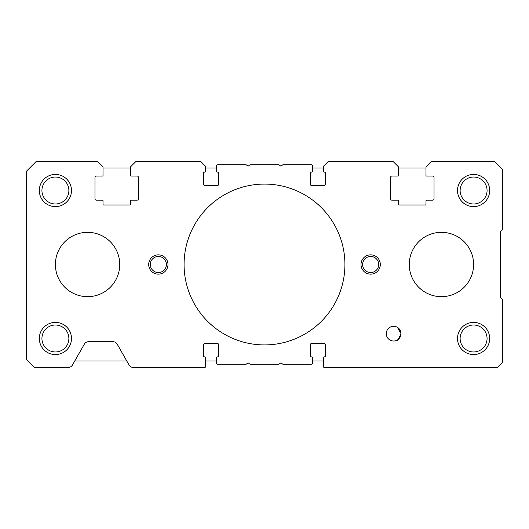 <?xml version="1.0" encoding="UTF-8"?>
<svg xmlns="http://www.w3.org/2000/svg" width="529" height="529" viewBox="0 0 529 529"><rect width="100%" height="100%" fill="white"/><g stroke="black" fill="none" stroke-linecap="round" stroke-linejoin="round"><path stroke-width="0.79" d="M361.009 264.5A9.648 9.648 0 0 1 370.657 254.852A9.648 9.648 0 0 1 380.311 264.5A9.648 9.648 0 0 1 370.657 274.148A9.648 9.648 0 0 1 361.009 264.5M148.689 264.5A9.648 9.648 0 0 1 158.343 254.852A9.648 9.648 0 0 1 167.991 264.5A9.648 9.648 0 0 1 158.343 274.148A9.648 9.648 0 0 1 148.689 264.5M457.512 338.487A16.082 16.082 0 0 1 473.6 322.406A16.082 16.082 0 0 1 489.682 338.487A16.082 16.082 0 0 1 473.6 354.575A16.082 16.082 0 0 1 457.512 338.487M487.07 338.487A13.47 13.47 0 0 0 473.6 325.018A13.47 13.47 0 0 0 460.124 338.487A13.47 13.47 0 0 0 473.6 351.964A13.47 13.47 0 0 0 487.07 338.487M39.318 190.513A16.082 16.082 0 0 1 55.4 174.425A16.082 16.082 0 0 1 71.488 190.513A16.082 16.082 0 0 1 55.4 206.594A16.082 16.082 0 0 1 39.318 190.513M68.876 190.513A13.47 13.47 0 0 0 55.4 177.036A13.47 13.47 0 0 0 41.93 190.513A13.47 13.47 0 0 0 55.4 203.982A13.47 13.47 0 0 0 68.876 190.513M457.512 190.513A16.082 16.082 0 0 1 473.6 174.425A16.082 16.082 0 0 1 489.682 190.513A16.082 16.082 0 0 1 473.6 206.594A16.082 16.082 0 0 1 457.512 190.513M487.07 190.513A13.47 13.47 0 0 0 473.6 177.036A13.47 13.47 0 0 0 460.124 190.513A13.47 13.47 0 0 0 473.6 203.982A13.47 13.47 0 0 0 487.07 190.513M39.318 338.487A16.082 16.082 0 0 1 55.4 322.406A16.082 16.082 0 0 1 71.488 338.487A16.082 16.082 0 0 1 55.4 354.575A16.082 16.082 0 0 1 39.318 338.487M68.876 338.487A13.47 13.47 0 0 0 55.4 325.018A13.47 13.47 0 0 0 41.93 338.487A13.47 13.47 0 0 0 55.4 351.964A13.47 13.47 0 0 0 68.876 338.487M399.031 328.668L400.989 333.66A7.353 7.353 0 0 1 393.636 341.02A7.353 7.353 0 0 1 386.276 333.66A7.353 7.353 0 0 1 393.636 326.307A7.353 7.353 0 0 1 400.989 333.66L397.385 327.339M184.079 264.5A80.421 80.421 0 0 1 264.5 184.079A80.421 80.421 0 0 1 344.921 264.5A80.421 80.421 0 0 1 264.5 344.921A80.421 80.421 0 0 1 184.079 264.5M400.989 333.66C398.615 339.347 396.929 341.674 395.937 340.65C396.922 341.674 398.608 339.347 400.989 333.66M378.698 264.5A8.041 8.041 0 0 0 370.657 256.459A8.041 8.041 0 0 0 362.616 264.5A8.041 8.041 0 0 0 370.657 272.541A8.041 8.041 0 0 0 378.698 264.5M166.384 264.5A8.041 8.041 0 0 0 158.343 256.459A8.041 8.041 0 0 0 150.302 264.5A8.041 8.041 0 0 0 158.343 272.541A8.041 8.041 0 0 0 166.384 264.5M500.619 297.635L502.55 299.566L502.55 362.616L497.723 367.443L324.337 367.443A0.965 0.965 0 0 1 323.371 366.478L323.371 358.113A1.289 1.289 0 0 1 324.654 356.824A0.641 0.641 0 0 0 325.302 356.182L325.302 344.604A1.289 1.289 0 0 0 324.012 343.314L311.786 343.314A1.289 1.289 0 0 0 310.503 344.604L310.503 356.182A0.641 0.641 0 0 0 311.145 356.824A1.289 1.289 0 0 1 312.434 358.113L312.434 362.934A1.289 1.289 0 0 1 311.145 364.223L283.048 364.223A0.641 0.641 0 0 1 282.665 364.097L281.289 363.066A0.641 0.641 0 0 0 280.522 363.066L279.147 364.097A0.641 0.641 0 0 1 278.763 364.223L250.237 364.223A0.641 0.641 0 0 1 249.853 364.097L248.478 363.066A0.641 0.641 0 0 0 247.711 363.066L246.335 364.097A0.641 0.641 0 0 1 245.952 364.223L217.855 364.223A1.289 1.289 0 0 1 216.566 362.934L216.566 358.113A1.289 1.289 0 0 1 217.855 356.824A0.641 0.641 0 0 0 218.497 356.182L218.497 344.604A1.289 1.289 0 0 0 217.214 343.314L204.988 343.314A1.289 1.289 0 0 0 203.698 344.604L203.698 356.182A0.641 0.641 0 0 0 204.346 356.824A1.289 1.289 0 0 1 205.629 358.113L205.629 366.478A0.965 0.965 0 0 1 204.663 367.443L133.248 367.443A4.827 4.827 0 0 1 129.056 365.003L117.18 344.141A4.827 4.827 0 0 0 112.981 341.708L88.535 341.708A4.827 4.827 0 0 0 84.342 344.141L72.46 365.003A4.827 4.827 0 0 1 68.267 367.443L34.491 367.443L26.45 359.396L26.45 171.211L36.098 161.557L97.541 161.557L103.01 167.025L103.01 175.39A0.641 0.641 0 0 1 102.368 176.038L96.258 176.038A1.289 1.289 0 0 0 94.969 177.321L94.969 198.878A1.289 1.289 0 0 0 96.258 200.16L102.368 200.16A0.641 0.641 0 0 1 103.01 200.808L103.01 204.346A0.641 0.641 0 0 0 103.658 204.988L129.711 204.988A0.641 0.641 0 0 0 130.359 204.346L130.359 200.808A0.641 0.641 0 0 1 131 200.16L137.11 200.16A1.289 1.289 0 0 0 138.4 198.878L138.4 177.321A1.289 1.289 0 0 0 137.11 176.038L131 176.038A0.641 0.641 0 0 1 130.359 175.39L130.359 167.025L135.827 161.557L200.808 161.557L205.629 166.384L205.629 170.887A1.289 1.289 0 0 1 204.346 172.176A0.641 0.641 0 0 0 203.698 172.818L203.698 184.396A1.289 1.289 0 0 0 204.988 185.686L217.214 185.686A1.289 1.289 0 0 0 218.497 184.396L218.497 172.818A0.641 0.641 0 0 0 217.855 172.176A1.289 1.289 0 0 1 216.566 170.887L216.566 166.066A1.289 1.289 0 0 1 217.855 164.777L245.952 164.777A0.641 0.641 0 0 1 246.335 164.903L247.711 165.934A0.641 0.641 0 0 0 248.478 165.934L249.853 164.903A0.641 0.641 0 0 1 250.237 164.777L278.763 164.777A0.641 0.641 0 0 1 279.147 164.903L280.522 165.934A0.641 0.641 0 0 0 281.289 165.934L282.665 164.903A0.641 0.641 0 0 1 283.048 164.777L311.145 164.777A1.289 1.289 0 0 1 312.434 166.066L312.434 170.887A1.289 1.289 0 0 1 311.145 172.176A0.641 0.641 0 0 0 310.503 172.818L310.503 184.396A1.289 1.289 0 0 0 311.786 185.686L324.012 185.686A1.289 1.289 0 0 0 325.302 184.396L325.302 172.818A0.641 0.641 0 0 0 324.654 172.176A1.289 1.289 0 0 1 323.371 170.887L323.371 166.384L328.192 161.557L393.173 161.557L398.641 167.025L398.641 175.39A0.641 0.641 0 0 1 398 176.038L391.89 176.038A1.289 1.289 0 0 0 390.6 177.321L390.6 198.878A1.289 1.289 0 0 0 391.89 200.16L398 200.16A0.641 0.641 0 0 1 398.641 200.808L398.641 204.346A0.641 0.641 0 0 0 399.289 204.988L425.342 204.988A0.641 0.641 0 0 0 425.99 204.346L425.99 200.808A0.641 0.641 0 0 1 426.632 200.16L432.742 200.16A1.289 1.289 0 0 0 434.031 198.878L434.031 177.321A1.289 1.289 0 0 0 432.742 176.038L426.632 176.038A0.641 0.641 0 0 1 425.99 175.39L425.99 167.025L431.459 161.557L494.509 161.557L502.55 169.604L502.55 229.434L500.619 231.365L500.619 297.635M409.261 264.5A32.17 32.17 0 0 0 441.431 296.67A32.17 32.17 0 0 0 473.6 264.5A32.17 32.17 0 0 0 441.431 232.33A32.17 32.17 0 0 0 409.261 264.5M55.4 264.5A32.17 32.17 0 0 1 87.569 232.33A32.17 32.17 0 0 1 119.739 264.5A32.17 32.17 0 0 1 87.569 296.67A32.17 32.17 0 0 1 55.4 264.5M425.99 167.991L398.641 167.991M323.371 167.991L312.434 167.991M216.566 167.991L205.629 167.991M130.359 167.991L103.01 167.991M74.741 361.009L126.781 361.009M205.629 361.009L216.566 361.009M312.434 361.009L323.371 361.009"/></g></svg>
